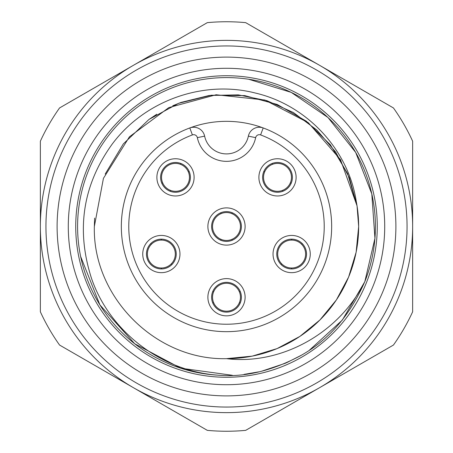 <?xml version="1.0" encoding="UTF-8"?>
<svg xmlns="http://www.w3.org/2000/svg" width="453" height="453" viewBox="0 0 453 453"><rect width="100%" height="100%" fill="white"/><g stroke="black" fill="none" stroke-linecap="round" stroke-linejoin="round"><path stroke-width="0.68" d="M156.885 177.361A18.613 18.613 0 0 1 175.498 158.748A18.613 18.613 0 0 1 194.111 177.361A18.613 18.613 0 0 1 175.498 195.973A18.613 18.613 0 0 1 156.885 177.361M258.889 177.361A18.613 18.613 0 0 1 277.502 158.748A18.613 18.613 0 0 1 296.115 177.361A18.613 18.613 0 0 1 277.502 195.973A18.613 18.613 0 0 1 258.889 177.361M273.034 254.048A18.613 18.613 0 0 1 291.647 235.435A18.613 18.613 0 0 1 310.26 254.048A18.613 18.613 0 0 1 291.647 272.661A18.613 18.613 0 0 1 273.034 254.048M245.113 297.23A18.613 18.613 0 0 1 226.5 315.849A18.613 18.613 0 0 1 207.887 297.23A18.613 18.613 0 0 1 226.5 278.618A18.613 18.613 0 0 1 245.113 297.23M142.74 254.048A18.613 18.613 0 0 1 161.353 235.435A18.613 18.613 0 0 1 179.966 254.048A18.613 18.613 0 0 1 161.353 272.661A18.613 18.613 0 0 1 142.74 254.048M207.887 226.5A18.613 18.613 0 0 1 226.5 207.887A18.613 18.613 0 0 1 245.113 226.5A18.613 18.613 0 0 1 226.5 245.113A18.613 18.613 0 0 1 207.887 226.5M211.608 226.5A14.892 14.892 0 0 1 226.5 211.608A14.892 14.892 0 0 1 241.392 226.5A14.892 14.892 0 0 1 226.5 241.392A14.892 14.892 0 0 1 211.608 226.5M192.4 134.92A97.723 97.723 0 0 0 148.256 285.05A97.723 97.723 0 0 0 304.744 285.05A97.723 97.723 0 0 0 260.6 134.92A3.72 3.72 0 0 0 255.656 137.65A29.785 29.785 0 0 1 197.344 137.65A3.72 3.72 0 0 0 192.4 134.92L189.801 127.944A105.17 105.17 0 0 1 263.199 127.944A11.166 11.166 0 0 0 248.369 136.127A22.339 22.339 0 0 1 204.631 136.127A11.166 11.166 0 0 0 189.801 127.944A105.17 105.17 0 0 0 226.5 331.67A105.17 105.17 0 0 0 263.199 127.944A105.17 105.17 0 0 1 331.67 226.5M160.605 177.361A14.892 14.892 0 0 1 175.498 162.468A14.892 14.892 0 0 1 190.39 177.361A14.892 14.892 0 0 1 175.498 192.253A14.892 14.892 0 0 1 160.605 177.361M262.61 177.361A14.892 14.892 0 0 1 277.502 162.468A14.892 14.892 0 0 1 292.395 177.361A14.892 14.892 0 0 1 277.502 192.253A14.892 14.892 0 0 1 262.61 177.361M276.755 254.048A14.892 14.892 0 0 1 291.647 239.156A14.892 14.892 0 0 1 306.539 254.048A14.892 14.892 0 0 1 291.647 268.94A14.892 14.892 0 0 1 276.755 254.048M146.461 254.048A14.892 14.892 0 0 1 161.353 239.156A14.892 14.892 0 0 1 176.245 254.048A14.892 14.892 0 0 1 161.353 268.94A14.892 14.892 0 0 1 146.461 254.048M211.608 297.23A14.892 14.892 0 0 1 226.5 282.344A14.892 14.892 0 0 1 241.392 297.23A14.892 14.892 0 0 1 226.5 312.123A14.892 14.892 0 0 1 211.608 297.23M57.112 226.5A169.388 169.388 0 0 0 226.5 395.888A169.388 169.388 0 0 0 395.888 226.5A169.388 169.388 0 0 0 226.5 57.112A169.388 169.388 0 0 0 57.112 226.5M384.716 226.5A158.216 158.216 0 0 1 226.5 384.716A158.216 158.216 0 0 1 68.284 226.5A158.216 158.216 0 0 1 226.5 68.284A158.216 158.216 0 0 1 384.716 226.5M45.946 226.5A180.554 180.554 0 0 0 226.5 407.054A180.554 180.554 0 0 0 407.054 226.5A180.554 180.554 0 0 0 226.5 45.946A180.554 180.554 0 0 0 45.946 226.5M59.558 345.05L207.304 430.35A204.75 204.75 0 0 0 245.696 430.35L393.442 345.05A204.75 204.75 0 0 0 412.638 311.8L412.638 141.2A204.75 204.75 0 0 0 393.442 107.95L245.696 22.65A204.75 204.75 0 0 0 207.304 22.65L59.558 107.95A204.75 204.75 0 0 0 40.362 141.2L40.362 311.8A204.75 204.75 0 0 0 59.558 345.05M217.327 375.129A148.912 148.912 0 0 1 79.643 201.845A148.912 148.912 0 0 1 266.37 83.029A148.912 148.912 0 0 1 365.022 281.149C350.18 315.294 328.623 340.175 300.356 355.803C271.364 371.16 243.686 377.598 217.327 375.129C160.555 370.826 109.36 330.905 91.444 278.199C75.934 229.722 82.769 185.141 111.942 144.456C144.433 100.498 203.363 79.739 255.05 92.967C307.094 104.949 348.487 149.937 356.256 201.421A132.157 132.157 0 0 1 226.5 358.657L252.281 356.12L277.077 348.6L299.926 336.386L319.948 319.948L336.386 299.926L348.6 277.077L356.12 252.281L358.657 226.5L356.12 252.281L348.6 277.077L336.386 299.926L319.948 319.948L299.926 336.386L277.077 348.6L252.281 356.12L226.5 358.657L252.281 356.12L277.077 348.6L299.926 336.386L319.948 319.948L336.386 299.926L348.6 277.077L356.12 252.281L358.657 226.5L357.032 205.843L340.514 159.671L308.317 122.712L264.863 100.034L216.132 94.751L168.827 107.593L129.456 136.789L103.431 178.335L94.343 226.5C92.52 297.117 155.883 360.48 226.5 358.657L252.281 356.12L277.077 348.6L299.926 336.386L319.948 319.948L336.386 299.926L348.6 277.077L356.12 252.281L358.657 226.5L357.032 205.843L349.337 177.752L335.69 152.044L316.738 129.949L293.414 112.537L266.84 100.651L238.312 94.87L209.212 95.475L180.951 102.44M156.812 114.213L149.082 119.388L178.601 103.329L211.211 95.232L244.807 95.617L277.225 104.467L306.364 121.2L330.339 144.745L347.598 173.573L357.032 205.826L340.514 159.671L308.317 122.712L264.863 100.034L216.132 94.751L168.827 107.593L129.456 136.789L103.431 178.335L94.343 226.5L94.609 218.131M358.657 226.5L357.032 205.843L358.657 226.5M148.822 119.581L123.341 143.895L105.187 174.077M180.962 102.435L172.718 105.781M80.634 256.46L99.903 304.903L134.683 343.736L180.719 368.198L232.361 375.294M244.042 374.376L259.008 371.817M261.749 371.177L285.532 363.21M286.211 362.915L301.353 355.231M309.461 350.158L342.309 320.107L364.807 281.687L374.942 238.329L371.8 193.918L355.673 152.418L328 117.537L291.251 92.401L248.708 79.252M75.73 226.5A150.77 150.77 0 0 1 226.5 75.73A150.77 150.77 0 0 1 377.27 226.5A150.77 150.77 0 0 1 226.5 377.27A150.77 150.77 0 0 1 75.73 226.5M226.5 358.657C280.073 365.248 338.838 334.28 365.022 281.149M240.305 291.647L239.297 291.647A13.958 13.958 0 0 1 239.297 302.819L240.305 302.819M212.695 302.819L213.703 302.819A13.958 13.958 0 0 1 213.703 291.647L212.695 291.647M239.297 302.819A13.958 13.958 0 0 1 213.703 302.819M213.703 291.647A13.958 13.958 0 0 1 239.297 291.647M220.917 212.695L220.917 213.703A13.958 13.958 0 0 1 232.083 213.703L232.083 212.695M232.083 240.305L232.083 239.297A13.958 13.958 0 0 1 220.917 239.297L220.917 240.305M232.083 213.703A13.958 13.958 0 0 1 232.083 239.297M220.917 239.297A13.958 13.958 0 0 1 220.917 213.703M169.943 191.177L170.639 190.447A13.958 13.958 0 0 1 162.599 182.701L161.897 183.425M181.053 163.544L180.356 164.269A13.958 13.958 0 0 1 188.397 172.021L189.099 171.291M162.599 182.701A13.958 13.958 0 0 1 180.356 164.269M188.397 172.021A13.958 13.958 0 0 1 170.639 190.447M171.874 264.586L171.477 263.657A13.958 13.958 0 0 1 161.194 268.006L161.585 268.94M150.832 243.51L151.223 244.439A13.958 13.958 0 0 1 161.511 240.09L161.121 239.161M161.194 268.006A13.958 13.958 0 0 1 151.223 244.439M161.511 240.09A13.958 13.958 0 0 1 171.477 263.657M291.879 239.161L291.489 240.09A13.958 13.958 0 0 1 301.777 244.439L302.168 243.51M291.415 268.94L291.806 268.006A13.958 13.958 0 0 1 281.523 263.657L281.126 264.586M301.777 244.439A13.958 13.958 0 0 1 291.806 268.006M281.523 263.657A13.958 13.958 0 0 1 291.489 240.09M263.901 171.291L264.603 172.021A13.958 13.958 0 0 1 272.644 164.269L271.947 163.544M291.103 183.425L290.401 182.701A13.958 13.958 0 0 1 282.361 190.447L283.057 191.177M272.644 164.269A13.958 13.958 0 0 1 290.401 182.701M282.361 190.447A13.958 13.958 0 0 1 264.603 172.021M189.801 127.944A105.17 105.17 0 0 0 121.33 226.5M260.6 134.92L263.199 127.944M197.344 137.65L204.631 136.127A22.339 22.339 0 0 0 248.369 136.127L255.656 137.65M40.362 226.5A186.138 186.138 0 0 1 319.569 65.3A186.138 186.138 0 0 1 319.569 387.7A186.138 186.138 0 0 1 40.362 226.5"/></g></svg>
